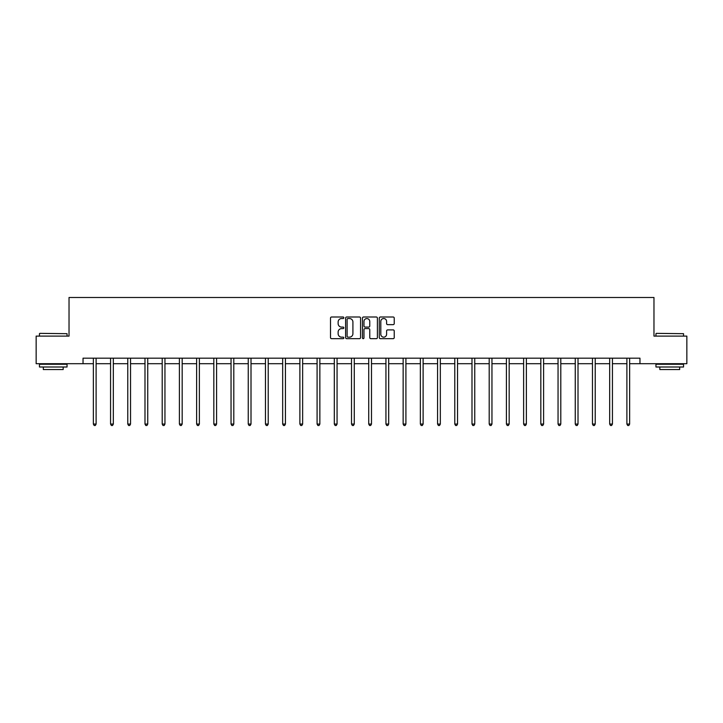 <?xml version="1.0" encoding="UTF-8"?>
<svg xmlns="http://www.w3.org/2000/svg" width="723" height="723" viewBox="0 0 723 723"><rect width="100%" height="100%" fill="white"/><g stroke="black" fill="none" stroke-linecap="round" stroke-linejoin="round"><path stroke-width="1.08" d="M343.85 317.768A0.759 0.759 0 0 0 343.091 317.008L331.586 317.008A1.085 1.085 0 0 0 330.501 318.093L330.501 337.587A1.085 1.085 0 0 0 331.586 338.671L343.091 338.671A0.759 0.759 0 0 0 343.85 337.912A0.759 0.759 0 0 0 343.091 337.153L341.599 337.153A3.461 3.461 0 0 1 338.138 333.692L338.138 332.065A3.461 3.461 0 0 1 341.599 328.594L343.091 328.594A0.759 0.759 0 0 0 343.85 327.835A0.759 0.759 0 0 0 343.091 327.085L341.599 327.085A3.461 3.461 0 0 1 338.138 323.615L338.138 321.988A3.461 3.461 0 0 1 341.599 318.527L343.091 318.527A0.759 0.759 0 0 0 343.85 317.768M393.149 324.645A1.085 1.085 0 0 0 394.234 323.561L394.234 318.093A1.085 1.085 0 0 0 393.149 317.008L380.37 317.008A1.085 1.085 0 0 0 379.286 318.093L379.286 337.587A1.085 1.085 0 0 0 380.37 338.671L393.149 338.671A1.085 1.085 0 0 0 394.234 337.587L394.234 330.98A1.085 1.085 0 0 0 393.149 329.896L387.682 329.896A1.085 1.085 0 0 0 386.597 330.98L386.597 334.252A2.901 2.901 0 0 1 383.696 337.153A2.901 2.901 0 0 1 380.804 334.252L380.804 321.428A2.901 2.901 0 0 1 383.696 318.527A2.901 2.901 0 0 1 386.597 321.428L386.597 323.561A1.085 1.085 0 0 0 387.682 324.645L393.149 324.645M83.037 363.696L36.15 363.696L36.15 336.114L69.028 336.114L69.028 297.496L653.972 297.496L653.972 336.114L686.85 336.114L686.85 363.696L639.963 363.696L639.963 358.183L83.037 358.183L83.037 363.696L93.357 363.696M360.551 318.093A1.085 1.085 0 0 0 359.467 317.008L346.688 317.008A1.085 1.085 0 0 0 345.612 318.093L345.612 337.587A1.085 1.085 0 0 0 346.688 338.671L359.467 338.671A1.085 1.085 0 0 0 360.551 337.587L360.551 318.093M363.533 317.008L376.312 317.008A1.085 1.085 0 0 1 377.388 318.093L377.388 337.587A1.085 1.085 0 0 1 376.312 338.671L370.836 338.671A1.085 1.085 0 0 1 369.76 337.587L369.76 329.679A1.085 1.085 0 0 0 368.676 328.594L365.043 328.594A1.085 1.085 0 0 0 363.967 329.679L363.967 337.912A0.759 0.759 0 0 1 363.208 338.671A0.759 0.759 0 0 1 362.449 337.912L362.449 318.093A1.085 1.085 0 0 1 363.533 317.008M96.114 363.696L110.565 363.696M113.321 363.696L127.772 363.696M130.538 363.696L144.989 363.696M147.745 363.696L162.196 363.696M164.952 363.696L179.403 363.696M182.169 363.696L196.62 363.696M199.376 363.696L213.827 363.696M216.584 363.696L231.044 363.696M233.8 363.696L248.251 363.696M251.008 363.696L265.458 363.696M268.224 363.696L282.675 363.696M285.431 363.696L299.882 363.696M302.639 363.696L317.09 363.696M319.855 363.696L334.306 363.696M337.063 363.696L351.514 363.696M354.27 363.696L368.73 363.696M371.486 363.696L385.937 363.696M388.694 363.696L403.145 363.696M405.91 363.696L420.361 363.696M423.118 363.696L437.569 363.696M440.325 363.696L454.776 363.696M457.542 363.696L471.992 363.696M474.749 363.696L489.2 363.696M491.956 363.696L506.416 363.696M509.173 363.696L523.624 363.696M526.38 363.696L540.831 363.696M543.597 363.696L558.048 363.696M560.804 363.696L575.255 363.696M578.011 363.696L592.462 363.696M595.228 363.696L609.679 363.696M612.435 363.696L626.886 363.696M629.643 363.696L639.963 363.696M347.88 318.527A0.759 0.759 0 0 0 347.121 319.286L347.121 336.394A0.759 0.759 0 0 0 347.88 337.153L349.453 337.153A3.461 3.461 0 0 0 352.914 333.692L352.914 321.988A3.461 3.461 0 0 0 349.453 318.527L347.88 318.527M369.76 321.482A2.901 2.901 0 0 0 366.859 318.581A2.901 2.901 0 0 0 363.967 321.482L363.967 326.001A1.085 1.085 0 0 0 365.043 327.085L368.676 327.085A1.085 1.085 0 0 0 369.76 326.001L369.76 321.482M96.258 358.183L96.195 358.337A1.103 1.103 0 0 0 96.114 358.753L96.114 424.067L93.357 424.067L93.357 358.753A1.103 1.103 0 0 0 93.276 358.337L93.213 358.183M96.114 424.067L95.282 425.504L94.18 425.504L93.357 424.067M39.792 333.357L67.04 333.683L39.792 333.357M53.249 367.004L39.458 367.004L39.458 364.247L67.04 364.247L67.04 367.004L53.249 367.004M63.181 367.004L63.181 369.543L43.317 369.543L43.317 367.004M656.294 333.357L683.542 333.683L656.294 333.357M669.751 367.004L655.96 367.004L655.96 364.247L683.542 364.247L683.542 367.004L669.751 367.004M679.683 367.004L679.683 369.543L659.819 369.543L659.819 367.004M113.466 358.183L113.403 358.337A1.103 1.103 0 0 0 113.321 358.753L113.321 424.067L110.565 424.067L110.565 358.753A1.103 1.103 0 0 0 110.483 358.337L110.42 358.183M113.321 424.067L112.499 425.504L111.396 425.504L110.565 424.067M130.682 358.183L130.61 358.337A1.103 1.103 0 0 0 130.538 358.753L130.538 424.067L127.772 424.067L127.772 358.753A1.103 1.103 0 0 0 127.7 358.337L127.628 358.183M130.538 424.067L129.706 425.504L128.604 425.504L127.772 424.067M147.89 358.183L147.826 358.337A1.103 1.103 0 0 0 147.745 358.753L147.745 424.067L144.989 424.067L144.989 358.753A1.103 1.103 0 0 0 144.907 358.337L144.844 358.183M147.745 424.067L146.914 425.504L145.811 425.504L144.989 424.067M165.097 358.183L165.034 358.337A1.103 1.103 0 0 0 164.952 358.753L164.952 424.067L162.196 424.067L162.196 358.753A1.103 1.103 0 0 0 162.115 358.337L162.051 358.183M164.952 424.067L164.13 425.504L163.027 425.504L162.196 424.067M182.313 358.183L182.241 358.337A1.103 1.103 0 0 0 182.169 358.753L182.169 424.067L179.403 424.067L179.403 358.753A1.103 1.103 0 0 0 179.331 358.337L179.259 358.183M182.169 424.067L181.337 425.504L180.235 425.504L179.403 424.067M199.521 358.183L199.458 358.337A1.103 1.103 0 0 0 199.376 358.753L199.376 424.067L196.62 424.067L196.62 358.753A1.103 1.103 0 0 0 196.539 358.337L196.475 358.183M199.376 424.067L198.545 425.504L197.442 425.504L196.62 424.067M216.728 358.183L216.665 358.337A1.103 1.103 0 0 0 216.584 358.753L216.584 424.067L213.827 424.067L213.827 358.753A1.103 1.103 0 0 0 213.746 358.337L213.683 358.183M216.584 424.067L215.761 425.504L214.659 425.504L213.827 424.067M233.945 358.183L233.881 358.337A1.103 1.103 0 0 0 233.8 358.753L233.8 424.067L231.044 424.067L231.044 358.753A1.103 1.103 0 0 0 230.962 358.337L230.899 358.183M233.8 424.067L232.969 425.504L231.866 425.504L231.044 424.067M251.152 358.183L251.089 358.337A1.103 1.103 0 0 0 251.008 358.753L251.008 424.067L248.251 424.067L248.251 358.753A1.103 1.103 0 0 0 248.17 358.337L248.106 358.183M251.008 424.067L250.185 425.504L249.083 425.504L248.251 424.067M268.369 358.183L268.296 358.337A1.103 1.103 0 0 0 268.224 358.753L268.224 424.067L265.458 424.067L265.458 358.753A1.103 1.103 0 0 0 265.386 358.337L265.314 358.183M268.224 424.067L267.393 425.504L266.29 425.504L265.458 424.067M285.576 358.183L285.513 358.337A1.103 1.103 0 0 0 285.431 358.753L285.431 424.067L282.675 424.067L282.675 358.753A1.103 1.103 0 0 0 282.594 358.337L282.53 358.183M285.431 424.067L284.6 425.504L283.497 425.504L282.675 424.067M302.783 358.183L302.72 358.337A1.103 1.103 0 0 0 302.639 358.753L302.639 424.067L299.882 424.067L299.882 358.753A1.103 1.103 0 0 0 299.801 358.337L299.738 358.183M302.639 424.067L301.816 425.504L300.714 425.504L299.882 424.067M320 358.183L319.928 358.337A1.103 1.103 0 0 0 319.855 358.753L319.855 424.067L317.09 424.067L317.09 358.753A1.103 1.103 0 0 0 317.017 358.337L316.945 358.183M319.855 424.067L319.024 425.504L317.921 425.504L317.09 424.067M337.207 358.183L337.144 358.337A1.103 1.103 0 0 0 337.063 358.753L337.063 424.067L334.306 424.067L334.306 358.753A1.103 1.103 0 0 0 334.225 358.337L334.162 358.183M337.063 424.067L336.231 425.504L335.129 425.504L334.306 424.067M354.415 358.183L354.351 358.337A1.103 1.103 0 0 0 354.27 358.753L354.27 424.067L351.514 424.067L351.514 358.753A1.103 1.103 0 0 0 351.432 358.337L351.369 358.183M354.27 424.067L353.448 425.504L352.345 425.504L351.514 424.067M371.631 358.183L371.568 358.337A1.103 1.103 0 0 0 371.486 358.753L371.486 424.067L368.73 424.067L368.73 358.753A1.103 1.103 0 0 0 368.649 358.337L368.585 358.183M371.486 424.067L370.655 425.504L369.552 425.504L368.73 424.067M388.838 358.183L388.775 358.337A1.103 1.103 0 0 0 388.694 358.753L388.694 424.067L385.937 424.067L385.937 358.753A1.103 1.103 0 0 0 385.856 358.337L385.793 358.183M388.694 424.067L387.871 425.504L386.769 425.504L385.937 424.067M406.055 358.183L405.983 358.337A1.103 1.103 0 0 0 405.91 358.753L405.91 424.067L403.145 424.067L403.145 358.753A1.103 1.103 0 0 0 403.073 358.337L403 358.183M405.91 424.067L405.079 425.504L403.976 425.504L403.145 424.067M423.262 358.183L423.199 358.337A1.103 1.103 0 0 0 423.118 358.753L423.118 424.067L420.361 424.067L420.361 358.753A1.103 1.103 0 0 0 420.28 358.337L420.217 358.183M423.118 424.067L422.286 425.504L421.184 425.504L420.361 424.067M440.47 358.183L440.406 358.337A1.103 1.103 0 0 0 440.325 358.753L440.325 424.067L437.569 424.067L437.569 358.753A1.103 1.103 0 0 0 437.487 358.337L437.424 358.183M440.325 424.067L439.503 425.504L438.4 425.504L437.569 424.067M457.686 358.183L457.614 358.337A1.103 1.103 0 0 0 457.542 358.753L457.542 424.067L454.776 424.067L454.776 358.753A1.103 1.103 0 0 0 454.704 358.337L454.631 358.183M457.542 424.067L456.71 425.504L455.607 425.504L454.776 424.067M474.894 358.183L474.83 358.337A1.103 1.103 0 0 0 474.749 358.753L474.749 424.067L471.992 424.067L471.992 358.753A1.103 1.103 0 0 0 471.911 358.337L471.848 358.183M474.749 424.067L473.917 425.504L472.815 425.504L471.992 424.067M492.101 358.183L492.038 358.337A1.103 1.103 0 0 0 491.956 358.753L491.956 424.067L489.2 424.067L489.2 358.753A1.103 1.103 0 0 0 489.119 358.337L489.055 358.183M491.956 424.067L491.134 425.504L490.031 425.504L489.2 424.067M509.317 358.183L509.254 358.337A1.103 1.103 0 0 0 509.173 358.753L509.173 424.067L506.416 424.067L506.416 358.753A1.103 1.103 0 0 0 506.335 358.337L506.272 358.183M509.173 424.067L508.341 425.504L507.239 425.504L506.416 424.067M526.525 358.183L526.461 358.337A1.103 1.103 0 0 0 526.38 358.753L526.38 424.067L523.624 424.067L523.624 358.753A1.103 1.103 0 0 0 523.542 358.337L523.479 358.183M526.38 424.067L525.558 425.504L524.455 425.504L523.624 424.067M543.741 358.183L543.669 358.337A1.103 1.103 0 0 0 543.597 358.753L543.597 424.067L540.831 424.067L540.831 358.753A1.103 1.103 0 0 0 540.759 358.337L540.687 358.183M543.597 424.067L542.765 425.504L541.663 425.504L540.831 424.067M560.949 358.183L560.885 358.337A1.103 1.103 0 0 0 560.804 358.753L560.804 424.067L558.048 424.067L558.048 358.753A1.103 1.103 0 0 0 557.966 358.337L557.903 358.183M560.804 424.067L559.973 425.504L558.87 425.504L558.048 424.067M578.156 358.183L578.093 358.337A1.103 1.103 0 0 0 578.011 358.753L578.011 424.067L575.255 424.067L575.255 358.753A1.103 1.103 0 0 0 575.174 358.337L575.11 358.183M578.011 424.067L577.189 425.504L576.086 425.504L575.255 424.067M595.372 358.183L595.3 358.337A1.103 1.103 0 0 0 595.228 358.753L595.228 424.067L592.462 424.067L592.462 358.753A1.103 1.103 0 0 0 592.39 358.337L592.318 358.183M595.228 424.067L594.396 425.504L593.294 425.504L592.462 424.067M612.58 358.183L612.517 358.337A1.103 1.103 0 0 0 612.435 358.753L612.435 424.067L609.679 424.067L609.679 358.753A1.103 1.103 0 0 0 609.597 358.337L609.534 358.183M612.435 424.067L611.604 425.504L610.501 425.504L609.679 424.067M629.787 358.183L629.724 358.337A1.103 1.103 0 0 0 629.643 358.753L629.643 424.067L626.886 424.067L626.886 358.753A1.103 1.103 0 0 0 626.805 358.337L626.742 358.183M629.643 424.067L628.82 425.504L627.718 425.504L626.886 424.067M39.458 336.114L39.458 333.683M45.748 364.247L45.748 363.696M60.75 364.247L60.75 363.696M67.04 336.114L67.04 333.683M655.96 336.114L655.96 333.683M662.25 364.247L662.25 363.696M677.252 364.247L677.252 363.696M683.542 336.114L683.542 333.683"/></g></svg>
